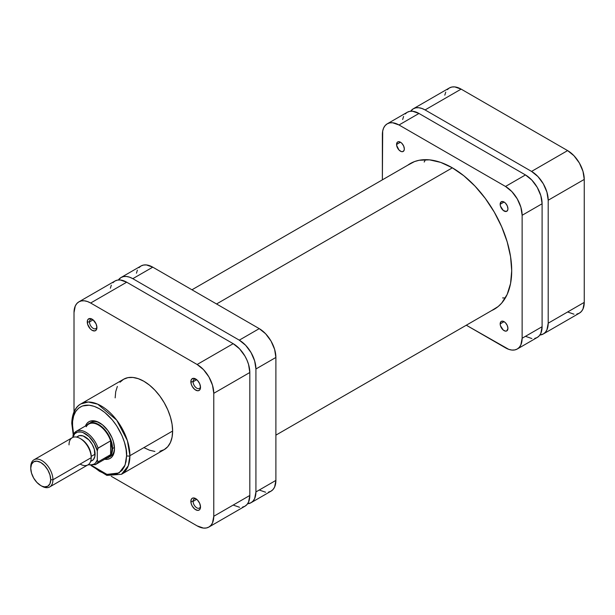 <?xml version="1.0" encoding="UTF-8"?>
<svg xmlns="http://www.w3.org/2000/svg" width="615" height="615" viewBox="0 0 615 615"><rect width="100%" height="100%" fill="white"/><g stroke="black" fill="none" stroke-linecap="round" stroke-linejoin="round"><path stroke-width="0.92" d="M567.614 311.982L573.98 314.196M576.855 314.081L579.376 313.15L581.444 311.436L582.982 308.999L584.25 302.38L584.25 179.419L582.982 171.339L579.376 163.021L573.98 155.741L567.614 150.598L461.127 89.121L454.762 86.907L451.887 87.023L449.365 87.96L447.29 89.675M445.752 92.104L444.806 95.164M413.311 108.77L449.365 87.96A23.531 13.584 -120 0 1 461.127 89.121L425.08 109.931L531.56 171.416L567.614 150.598L461.127 89.121L425.08 109.931A23.531 13.584 60 0 0 413.311 108.77A23.531 13.584 60 0 0 410.666 111.23L413.311 108.77L415.832 107.833L418.707 107.725L421.829 108.432L425.08 109.931L531.56 171.416L537.933 176.551L543.329 183.831L546.935 192.149L548.203 200.229L548.203 323.19L546.935 329.809L545.397 332.246L543.329 333.96L539.878 335.029A23.531 13.584 60 0 0 543.329 333.96L579.376 313.15A23.531 13.584 -120 0 0 584.25 302.38L584.25 179.419L548.203 200.229L548.203 323.19L584.25 302.38L548.203 323.19A23.531 13.584 60 0 1 543.329 333.96M548.203 200.229L584.25 179.419A23.531 13.584 -120 0 0 567.614 150.598L531.56 171.416A23.531 13.584 60 0 1 548.203 200.229M452.363 167.826L216.542 303.979L452.363 167.826M424.173 162.06L425.488 159.662M505.338 297.975L502.609 297.914M196.285 498.98A5.258 3.037 -120 0 0 193.087 501.379L190.865 501.379A6.827 3.936 60 0 1 195.693 498.596A6.827 3.936 60 0 1 200.513 506.952L199.706 503.385L197.538 500.087L194.747 498.158L193.01 497.989L191.68 498.757L190.958 500.349L191.234 503.723L192.28 506.137L194.747 509.089L197.538 510.381L199.106 510.081L200.152 508.874L200.513 506.952A6.827 3.936 60 0 1 195.693 509.743A6.827 3.936 60 0 1 190.865 501.379L193.087 501.379A5.258 3.037 60 0 1 194.171 498.98A5.258 3.037 60 0 1 196.285 498.98M196.285 379.347A5.258 3.037 -120 0 0 193.087 381.754L190.865 381.754A6.827 3.936 60 0 1 195.693 378.971A6.827 3.936 60 0 1 200.513 387.327L199.706 383.76L197.538 380.454L193.848 378.325L191.68 379.124L190.958 380.723L191.234 384.098L192.28 386.512L194.747 389.464L197.538 390.756L199.106 390.448L200.152 389.249L200.513 387.327A6.827 3.936 60 0 1 195.693 390.11A6.827 3.936 60 0 1 190.865 381.754L193.087 381.754A5.258 3.037 60 0 1 194.171 379.347A5.258 3.037 60 0 1 196.285 379.347M92.681 319.539A5.258 3.037 -120 0 0 89.483 321.937L87.269 321.937A6.827 3.936 60 0 1 92.089 319.154A6.827 3.936 60 0 1 96.916 327.511L96.101 323.944L93.034 319.808L90.244 318.516L88.076 319.316L87.361 320.907L87.63 324.282L90.244 328.81L92.089 330.301L94.772 330.908L96.101 330.14L96.916 327.511A6.827 3.936 60 0 1 92.089 330.301A6.827 3.936 60 0 1 87.269 321.937L89.483 321.937A5.258 3.037 60 0 1 90.574 319.531A5.258 3.037 60 0 1 92.681 319.539M90.828 422.444A19.611 11.324 60 0 1 100.091 423.112A19.611 11.324 -120 0 0 89.905 423.082M85.462 425.987A21.179 12.223 60 0 1 99.522 422.774A21.179 12.223 60 0 1 114.498 448.712L113.36 441.432L111.976 437.642L107.84 430.492L102.444 424.788L96.601 421.421L91.205 420.883L88.937 421.721L87.069 423.266L85.462 425.987M159.854 451.241L164.205 449.634A40.628 23.455 -120 0 0 172.623 431.03L129.911 455.692A40.628 23.455 60 0 1 121.501 474.288L128.274 465.801L129.911 455.692A2.352 1.361 180 0 1 126.59 455.692L125.114 465.017L119.049 472.973L106.925 474.396L91.712 465.478M73.577 433.975L72.455 424.435A2.352 1.361 180 0 1 71.77 423.474A2.352 1.361 180 0 1 72.455 422.513A40.628 23.455 60 0 1 80.873 403.917A40.628 23.455 60 0 1 112.176 414.802A40.628 23.455 60 0 1 129.911 455.692L172.623 431.03L172.069 424.242L170.432 417.078L167.78 409.805L164.205 402.717L159.854 396.083L154.888 390.148L149.499 385.144L143.887 381.277L138.283 378.679L132.894 377.449L127.928 377.648L123.577 379.263L120.002 382.223M93.096 319.854L89.483 321.937L93.096 319.854M196.692 379.67L193.087 381.754L196.692 379.67M196.692 499.295L193.087 501.379L196.692 499.295M78.881 301.85A23.531 13.584 60 0 1 90.651 303.018L126.698 282.2L233.185 343.685L197.131 364.495L90.651 303.018L126.698 282.2A23.531 13.584 -120 0 0 114.936 281.04L78.881 301.85A23.531 13.584 60 0 0 74.008 312.62L74.008 411.796L74.008 312.62L75.276 306.001L76.814 303.564L78.881 301.85L81.403 300.92L84.278 300.804L87.399 301.511L90.651 303.018L197.131 364.495L203.504 369.63L208.9 376.91L212.506 385.228L213.774 393.316L213.774 516.269L212.506 522.896L210.968 525.325L208.9 527.04L206.379 527.977L203.504 528.093L197.131 525.879L111.246 476.287L197.131 525.879A23.531 13.584 60 0 0 208.9 527.04A23.531 13.584 60 0 0 213.774 516.269L213.774 393.316L249.821 372.498L248.552 364.418L247.015 360.206L244.947 356.1L239.55 348.82L233.185 343.685L126.698 282.2L120.332 279.986L117.457 280.102L114.936 281.04L112.86 282.754M117.35 386.428L115.712 391.709L115.159 397.859M143.887 447.62L149.499 450.218L154.888 451.441M91.051 465.563L106.872 475.403L121.501 474.288L164.205 449.634L167.78 446.667L170.432 442.469L172.069 437.188L172.623 431.03A40.628 23.455 -120 0 0 154.888 390.148A40.628 23.455 -120 0 0 123.577 379.263L80.873 403.917L88.268 402.01L97.716 404.17L116.689 420.122L127.382 440.609L129.911 455.692A2.352 1.361 0 0 1 126.59 455.692L126.067 461.488L124.53 466.462L122.024 470.421L116.689 474.134L109.877 474.918L104.804 473.765L99.522 471.313L91.666 465.432M73.623 434.182L72.585 427.579L72.585 421.452L73.623 416.04L75.653 411.55L78.597 408.16L82.349 405.992L89.167 405.208L94.241 406.361L99.522 408.814L104.804 412.457L112.284 419.868L116.689 425.818L122.024 435.689L124.53 442.539L126.067 449.288L126.59 455.692C127.674 447.174 119.556 420.806 99.522 408.814C79.489 397.674 71.371 414.671 72.455 424.435A2.352 1.361 0 0 1 71.77 423.474L73.216 434.674M104.681 459.274L107.84 459.244L110.108 458.406L111.976 456.86L113.36 454.67L114.498 448.712A21.179 12.223 60 0 1 104.681 459.274M109.416 456.884A19.611 11.324 -120 0 0 114.482 448.051A19.611 11.324 60 0 1 110.439 456.407M233.185 505.069L239.55 507.275M242.425 507.167L244.947 506.23L247.015 504.515L248.552 502.078L249.821 495.459L249.821 372.498L249.821 495.459L213.774 516.269L249.821 495.459A23.531 13.584 -120 0 1 244.947 506.23L208.9 527.04M111.323 285.191L110.377 288.243M233.185 343.685L197.131 364.495A23.531 13.584 60 0 1 213.774 393.316L249.821 372.498A23.531 13.584 -120 0 0 233.185 343.685M200.482 506.253A5.258 3.037 60 0 1 199.429 508.082A5.258 3.037 60 0 1 195.378 506.668A5.258 3.037 60 0 1 193.087 501.379A5.258 3.037 -120 0 0 196.539 507.659A5.258 3.037 -120 0 0 200.482 506.253M200.482 386.62A5.258 3.037 60 0 1 199.429 388.449A5.258 3.037 60 0 1 195.378 387.043A5.258 3.037 60 0 1 193.087 381.754A5.258 3.037 -120 0 0 196.539 388.027A5.258 3.037 -120 0 0 200.482 386.62M96.878 326.811A5.258 3.037 60 0 1 95.825 328.633A5.258 3.037 60 0 1 91.773 327.226A5.258 3.037 60 0 1 89.483 321.937A5.258 3.037 -120 0 0 92.942 328.218A5.258 3.037 -120 0 0 96.878 326.811M90.651 461.173L92.158 460.612A14.114 8.149 -120 0 0 95.087 454.154L91.205 456.392L91.205 457.675A15.69 9.056 60 0 1 80.111 464.079M40.736 485.535L36.915 482.452L33.671 478.078L31.511 473.089L30.75 468.238L31.511 464.271L33.671 461.78L36.915 461.15L40.736 462.48L44.557 465.563L47.793 469.929L49.953 474.918L50.714 479.769L49.953 483.744L47.793 486.234L44.557 486.857L41.843 486.173A15.69 9.056 -120 0 0 52.936 479.769L50.714 479.769A14.114 8.149 60 0 1 40.736 485.535A14.114 8.149 60 0 1 30.75 468.238L30.75 466.962A15.69 9.056 60 0 1 34.002 459.782A15.69 9.056 60 0 1 46.087 463.979A15.69 9.056 60 0 1 52.936 479.769A15.69 9.056 60 0 1 49.684 486.949A15.69 9.056 60 0 1 41.274 485.827M49.684 486.949L87.953 464.855A15.69 9.056 -120 0 0 91.205 457.675L52.936 479.769L91.205 457.675A15.69 9.056 -120 0 0 84.355 441.885A15.69 9.056 -120 0 0 72.27 437.688L34.002 459.782M86.208 426.756A19.219 11.093 60 0 1 98.415 425.011A19.219 11.093 60 0 1 110.615 440.84A19.219 11.093 60 0 1 111.999 448.55L112.553 448.55A19.611 11.324 -120 0 0 102.69 427.525A19.611 11.324 -120 0 0 87.13 425.026A19.611 11.324 60 0 1 88.883 423.558A19.611 11.324 60 0 1 103.997 428.816A19.611 11.324 60 0 1 112.553 448.55L114.459 447.451L112.553 448.55A19.611 11.324 60 0 1 108.494 457.522A19.611 11.324 60 0 1 106.349 458.313A19.611 11.324 -120 0 0 112.553 448.55L111.999 448.55A19.219 11.093 60 0 1 110.615 454.654A19.219 11.093 60 0 1 104.389 458.244M108.017 457.345A19.219 11.093 -120 0 0 110.615 454.654L98.077 461.888A19.219 11.093 60 0 1 95.486 464.579L108.017 457.345M110.615 440.84A19.219 11.093 -120 0 0 88.806 424.058L76.268 431.3A19.219 11.093 60 0 1 98.077 448.081L110.615 440.84L110.615 454.654L111.646 451.887L111.999 448.55L110.615 440.84L110.615 454.654L98.077 461.888L97.301 459.943L97.301 450.926L97.808 448.366L110.615 440.84M73.216 434.659L73.677 433.99A19.219 11.093 60 0 1 76.268 431.3L73.346 434.382M80.68 438.81A14.114 8.149 60 0 1 91.205 456.392L95.087 454.154A14.114 8.149 -120 0 0 88.921 439.94A14.114 8.149 -120 0 0 78.043 436.158L76.798 437.188M76.706 431.069A19.219 11.093 -120 0 1 98.077 448.081L97.301 450.926A18.119 10.463 60 0 0 85.101 433.598A18.119 10.463 60 0 0 72.901 436.835L73.016 435.42L72.901 437.373L74.715 433.736L77.552 432.076L81.126 432.03L83.094 432.614L89.075 436.619L94.187 443.2L97.301 450.926L97.301 459.943L95.494 463.041L94.187 464.064L90.935 464.925L88.376 464.579A18.119 10.463 60 0 0 97.301 459.943L98.077 461.888A19.219 11.093 -120 0 1 95.048 464.809M90.59 461.519L93.403 459.582L94.895 456.292L94.326 449.304L92.158 444.314L88.921 439.94L83.156 435.958L79.558 435.605L76.468 437.073M52.936 479.769A15.69 9.056 -120 0 0 41.843 460.558A15.69 9.056 -120 0 0 30.75 466.962L30.75 468.238A14.114 8.149 60 0 1 40.736 462.48A14.114 8.149 60 0 1 50.714 479.769L52.936 479.769M69.018 444.868A15.69 9.056 60 0 1 80.111 438.464A15.69 9.056 60 0 1 91.205 457.675L91.205 456.392A14.114 8.149 -120 0 0 81.218 439.102L80.111 438.464M138.929 267.702L140.996 265.988L121.032 277.519A23.531 13.584 60 0 0 118.388 279.971L121.032 277.519L123.553 276.581L126.429 276.466L129.55 277.173L132.802 278.68L239.281 340.157L245.654 345.299L251.051 352.579L254.656 360.897L255.925 368.977L255.925 491.938L254.656 498.557L253.119 500.994L251.051 502.709L247.599 503.77A23.531 13.584 60 0 0 251.051 502.709A23.531 13.584 60 0 0 255.925 491.938L255.925 368.977L275.889 357.453L275.889 480.407L274.621 487.034L273.083 489.463L271.015 491.177L268.494 492.115M136.445 273.198L137.391 270.139M121.032 277.519A23.531 13.584 60 0 1 132.802 278.68L152.766 267.156L259.246 328.633L239.281 340.157L132.802 278.68L152.766 267.156A23.531 13.584 -120 0 0 140.996 265.988L143.518 265.057L146.393 264.942L152.766 267.156L259.246 328.633L265.618 333.768L271.015 341.048L274.621 349.366L275.889 357.453L275.889 480.407L255.925 491.938L275.889 480.407A23.531 13.584 -120 0 1 271.015 491.177L251.051 502.709M265.618 492.231L259.246 490.017M259.246 328.633L239.281 340.157A23.531 13.584 60 0 1 255.925 368.977L275.889 357.453A23.531 13.584 -120 0 0 259.246 328.633M500.172 204.265A5.489 3.167 60 0 1 501.31 201.751A5.489 3.167 60 0 1 505.538 203.227A5.489 3.167 60 0 1 507.936 208.746L507.644 210.292L506.214 211.483L503.293 210.468L500.464 206.156L500.172 204.265L500.825 202.15L502.57 201.505L504.054 202.028L500.172 204.265L504.054 202.028L505.538 203.227L507.283 205.879L507.936 208.746A5.489 3.167 60 0 1 506.798 211.26A5.489 3.167 60 0 1 502.57 209.792A5.489 3.167 60 0 1 500.172 204.265M396.567 144.456A5.489 3.167 60 0 1 397.705 141.942A5.489 3.167 60 0 1 401.941 143.41A5.489 3.167 60 0 1 404.332 148.938L404.04 150.483L402.61 151.667L401.211 151.528L398.966 149.975L396.644 145.371L397.221 142.342L398.297 141.719L400.45 142.211L396.567 144.456L400.45 142.211L401.941 143.41L403.678 146.07L404.332 148.938A5.489 3.167 60 0 1 403.194 151.451A5.489 3.167 60 0 1 398.966 149.975A5.489 3.167 60 0 1 396.567 144.456M500.172 323.897A5.489 3.167 60 0 1 501.31 321.384A5.489 3.167 60 0 1 505.538 322.852A5.489 3.167 60 0 1 507.936 328.379L506.798 330.893L505.538 331.139L503.293 330.094L500.464 325.781L500.172 323.897L500.825 321.783L501.894 321.161L504.054 321.653L500.172 323.897L504.054 321.653L505.538 322.852L507.283 325.512L507.936 328.379A5.489 3.167 60 0 1 506.798 330.893A5.489 3.167 60 0 1 502.57 329.417A5.489 3.167 60 0 1 500.172 323.897M407.722 165.22A84.078 48.547 60 0 1 410.213 163.598A84.078 48.547 60 0 1 475.003 186.122A84.078 48.547 60 0 1 511.711 270.738A84.078 48.547 60 0 1 494.291 309.23A84.078 48.547 60 0 1 491.646 310.575L498.212 306.501L501.686 303.095L507.183 294.401L510.565 283.477L511.711 270.738L510.565 256.686L507.183 241.856L501.686 226.812L494.291 212.144L485.281 198.407L475.003 186.122L463.848 175.782L452.256 167.764L440.655 162.383L429.501 159.854L419.222 160.261L414.533 161.568L407.722 165.22M525.464 336.32L531.829 338.534M534.704 338.419L537.226 337.481L539.293 335.767L540.831 333.338L542.099 326.711L542.099 203.757L540.831 195.67L537.226 187.352L531.829 180.072L525.464 174.937L418.976 113.46L412.611 111.246L409.736 111.361L407.215 112.291L405.139 114.006M403.601 116.443L402.656 119.502M517.261 349.013L537.226 337.481A23.531 13.584 -120 0 0 542.099 326.711L522.135 338.242L522.135 215.281L542.099 203.757L542.099 326.711L522.135 338.242A23.531 13.584 60 0 1 517.261 349.013A23.531 13.584 60 0 1 505.499 347.844L466.293 325.212L508.743 349.351L511.865 350.058L514.74 349.943L517.261 349.013L519.329 347.298L520.867 344.861L522.135 338.242L522.135 215.281L520.867 207.201L517.261 198.883L511.865 191.603L505.499 186.46L399.012 124.983L392.647 122.769L389.764 122.885L387.242 123.823L385.175 125.537L383.637 127.966L382.691 131.026L382.369 179.857L382.369 134.593A23.531 13.584 60 0 1 387.242 123.823A23.531 13.584 60 0 1 399.012 124.983L418.976 113.46L525.464 174.937L505.499 186.46L399.012 124.983L418.976 113.46A23.531 13.584 -120 0 0 407.215 112.291L387.242 123.823M522.135 215.281L542.099 203.757A23.531 13.584 -120 0 0 525.464 174.937L505.499 186.46A23.531 13.584 60 0 1 522.135 215.281M275.889 435.143L496.782 307.615M191.965 289.788L412.857 162.252M71.77 423.474C72.032 411.32 77.175 405.754 80.873 403.917M87.899 464.886L95.486 464.579"/></g></svg>
